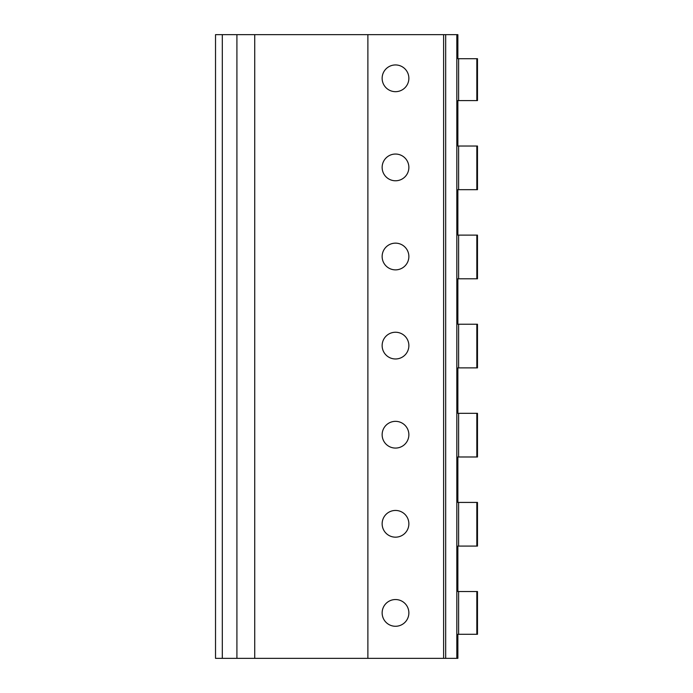 <?xml version="1.0" encoding="UTF-8"?>
<svg xmlns="http://www.w3.org/2000/svg" width="693" height="693" viewBox="0 0 693 693"><rect width="100%" height="100%" fill="white"/><g stroke="black" fill="none" stroke-linecap="round" stroke-linejoin="round"><path stroke-width="1.04" d="M222.306 658.35L222.306 34.65L215.523 34.65L215.523 658.35L457.874 658.35L457.874 634.294L477.477 634.294L477.477 591.527L457.874 591.527L457.874 546.084L477.477 546.084L477.477 502.425L457.874 502.425L457.874 456.982L477.477 456.982L477.477 413.323L457.874 413.323L457.874 367.888L477.477 367.888L477.477 324.229L457.874 324.229L457.874 278.785L477.477 278.785L477.477 235.126L457.874 235.126L457.874 189.683L477.477 189.683L477.477 146.024L457.874 146.024L457.874 100.58L477.477 100.58L477.477 58.706L457.874 58.706L457.874 34.65L457.874 58.706M457.874 658.35L457.874 634.294M457.874 591.527L457.874 546.084M457.874 502.425L457.874 456.982M457.874 413.323L457.874 367.888M457.874 324.229L457.874 278.785M457.874 235.126L457.874 189.683M457.874 146.024L457.874 100.58M456.834 658.35L456.834 34.65L457.874 34.65M367.888 658.35L367.888 34.65L443.615 34.65L443.615 658.35L443.615 34.65L456.834 34.65M395.504 599.54A13.366 13.366 0 0 1 408.87 612.907A13.366 13.366 0 0 1 395.504 626.273A13.366 13.366 0 0 1 382.138 612.907A13.366 13.366 0 0 1 395.504 599.54M395.504 510.446A13.366 13.366 0 0 1 408.87 523.813A13.366 13.366 0 0 1 395.504 537.17A13.366 13.366 0 0 1 382.138 523.813A13.366 13.366 0 0 1 395.504 510.446M395.504 421.344A13.366 13.366 0 0 1 408.87 434.71A13.366 13.366 0 0 1 395.504 448.076A13.366 13.366 0 0 1 382.138 434.71A13.366 13.366 0 0 1 395.504 421.344M395.504 332.242A13.366 13.366 0 0 1 408.87 345.608A13.366 13.366 0 0 1 395.504 358.974A13.366 13.366 0 0 1 382.138 345.608A13.366 13.366 0 0 1 395.504 332.242M395.504 243.148A13.366 13.366 0 0 1 408.87 256.505A13.366 13.366 0 0 1 395.504 269.872A13.366 13.366 0 0 1 382.138 256.505A13.366 13.366 0 0 1 395.504 243.148M395.504 154.045A13.366 13.366 0 0 1 408.87 167.411A13.366 13.366 0 0 1 395.504 180.778A13.366 13.366 0 0 1 382.138 167.411A13.366 13.366 0 0 1 395.504 154.045M395.504 64.943A13.366 13.366 0 0 1 408.87 78.309A13.366 13.366 0 0 1 395.504 91.675A13.366 13.366 0 0 1 382.138 78.309A13.366 13.366 0 0 1 395.504 64.943M254.729 658.35L254.729 34.65L367.888 34.65M222.306 34.65L254.729 34.65M476.836 546.084L476.836 502.425M458.61 546.084L458.61 502.425M476.836 456.982L476.836 413.323M458.61 456.982L458.61 413.323M476.836 367.888L476.836 324.229M458.61 367.888L458.61 324.229M476.836 278.785L476.836 235.126M458.61 278.785L458.61 235.126M476.836 189.683L476.836 146.024M458.61 189.683L458.61 146.024M458.61 634.294L458.61 591.527M476.836 634.294L476.836 591.527M476.836 100.58L476.836 58.706M458.61 100.58L458.61 58.706M445.677 658.35L445.677 34.65M236.911 658.35L236.911 34.65"/></g></svg>
